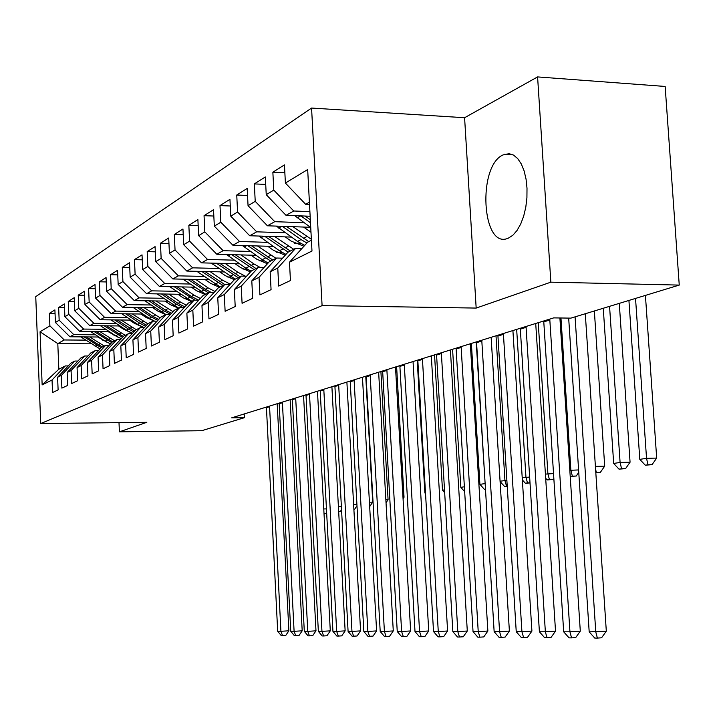 <?xml version="1.0" encoding="UTF-8"?>
<svg xmlns="http://www.w3.org/2000/svg" width="715" height="715" viewBox="0 0 715 715"><rect width="100%" height="100%" fill="white"/><g stroke="black" fill="none" stroke-linecap="round" stroke-linejoin="round"><path stroke-width="1.07" d="M508.329 238.158L512.834 235.28L517.025 230.498L520.708 224.01L523.684 216.127L525.793 207.234L526.919 197.778L527.009 188.242L526.052 179.116L524.104 170.867L521.262 163.896L517.678 158.56L513.549 155.101L509.08 153.671L503.11 154.896C477.316 165.889 481.803 249.133 507.739 238.381L508.329 238.158M311.57 108.054L35.75 296.636L40.719 423.557L322.09 305.627L311.57 108.054L464.589 117.725L476.172 308.076L550.854 282.166L537.591 76.916L464.589 117.725M537.591 76.916L665.156 86.452L679.25 285.088L550.854 282.166M91.27 343.808L57.799 343.602L40.067 331.778L42.149 384.911L52.043 380.005L52.544 392.535L58.112 389.916L57.602 377.243L61.383 375.375L61.892 388.129L67.675 385.412L67.156 372.506L71.071 370.567L71.598 383.562L77.604 380.738L77.068 367.59L81.135 365.571L81.689 378.816L87.927 375.876L87.364 362.478L91.6 360.378L92.164 373.882L98.652 370.826L98.071 357.169L102.477 354.98L103.058 368.752L109.815 365.571L109.216 351.637L113.801 349.367L114.409 363.408L121.434 360.101L120.826 345.881L125.599 343.513L126.224 357.849L133.553 354.399L132.918 339.884L137.897 337.409L138.54 352.048L146.191 348.446L145.529 333.619L150.731 331.045L151.401 345.997L159.391 342.235L158.703 327.086L164.137 324.395L164.834 339.67L173.182 335.737L172.476 320.257L178.151 317.433L178.875 333.056L187.616 328.945L186.874 313.107L192.827 310.158L193.568 326.138L202.72 321.83L201.961 305.627L208.19 302.534L208.968 318.89L218.567 314.368L217.771 297.78L224.313 294.535L225.118 311.284L235.199 306.538L234.368 289.548L241.232 286.143L242.081 303.303L252.672 298.316L251.805 280.897L259.036 277.313L259.911 294.902L271.065 289.655L270.154 271.789L277.769 268.018L278.689 286.072L290.433 280.539L289.486 262.199L311.981 251.037L307.673 169.535L285.392 183.049L284.454 164.888L272.862 172.208L273.774 190.092L266.239 194.659L265.337 176.963L254.343 183.907L255.219 201.344L248.051 205.679L247.193 188.42L236.745 195.025L237.586 212.033L230.775 216.162L229.944 199.315L219.997 205.598L220.801 222.204L214.321 226.137L213.526 209.692L204.052 215.68L204.83 231.892L198.645 235.637L197.885 219.577L188.849 225.288L189.591 241.134L183.692 244.709L182.96 229.006L174.326 234.457L175.041 249.946L169.41 253.369L168.704 238.006L160.455 243.216L161.143 258.374L155.754 261.645L155.075 246.621L147.183 251.608L147.844 266.436L142.687 269.564L142.026 254.862L134.465 259.634L135.108 274.158L130.166 277.152L129.531 262.754L122.283 267.33L122.909 281.558L118.163 284.436L117.555 270.315L110.602 274.712L111.2 288.654L106.651 291.416L106.061 277.581L99.385 281.799L99.957 295.465L95.587 298.119L95.015 284.552L88.597 288.61L89.161 302.016L84.96 304.563L84.406 291.255L78.23 295.161L78.775 308.308L74.735 310.766L74.199 297.708L68.256 301.462L68.783 314.368L64.895 316.727L64.368 303.92L58.648 307.53L59.157 320.204L55.413 322.483L54.903 309.899L49.389 313.376L55.046 313.456M40.067 331.778L49.889 325.826L49.389 313.376M679.25 285.088L570.892 318.13L553.705 317.889L231.687 417.837L244.342 417.703L244.164 413.967M98.893 337.015L69.927 336.783L73.779 334.62L95.56 334.808M114.355 334.96L113.149 334.951M55.413 322.483L69.927 336.783M59.157 320.204L73.779 334.62M42.149 384.911L58.836 369.235L65.315 365.928L68.265 365.928M52.043 380.005L65.315 365.928M109.27 331.59L79.66 331.322L83.655 329.07L105.811 329.284M125.331 329.472L123.901 329.463M64.895 316.727L79.66 331.322M68.783 314.368L83.655 329.07M57.602 377.243L70.999 363.023L74.861 361.048L77.917 361.057M61.383 375.375L74.861 361.048M120.049 325.96L89.759 325.647L93.906 323.314L116.447 323.564M136.735 323.788L135.064 323.761M74.735 310.766L89.759 325.647M78.775 308.308L93.906 323.314M67.156 372.506L80.759 358.036L84.763 355.99L87.945 355.999M71.071 370.567L84.763 355.99M152.84 320.374L152.277 320.365M131.256 320.114L100.243 319.748L104.56 317.326L127.511 317.612M148.604 317.871L146.682 317.844M84.96 304.563L100.243 319.748M89.161 302.016L104.56 317.326M77.068 367.59L90.894 352.861L95.059 350.734L98.357 350.752M81.135 365.571L95.059 350.734M165.487 314.341L164.816 314.332M142.902 314.046L111.147 313.617L115.633 311.105L139.005 311.427M160.955 311.731L158.766 311.695M95.587 298.119L111.147 313.617M99.957 295.465L115.633 311.105M87.364 362.478L101.423 347.49L105.748 345.274L109.181 345.3M91.6 360.378L105.748 345.274M178.598 308.076L177.928 308.067M155.021 307.727L122.497 307.244L127.163 304.626L150.963 304.992M173.834 305.341L171.35 305.305M106.651 291.416L122.497 307.244M111.2 288.654L127.163 304.626M98.071 357.169L112.362 341.895L116.858 339.598L120.442 339.625M102.477 354.98L116.858 339.598M167.65 301.149L134.304 300.613L139.166 297.878L163.422 298.289M187.267 298.691L184.461 298.647M118.163 284.436L134.304 300.613M122.909 281.558L139.166 297.878M109.216 351.637L123.749 336.086L128.432 333.691L132.159 333.726M113.801 349.367L128.432 333.691M180.815 294.312L146.611 293.695L151.678 290.844L176.408 291.309M201.281 291.774L198.144 291.711M130.166 277.152L146.611 293.695M135.108 274.158L151.678 290.844M120.826 345.881L135.6 330.035L140.48 327.542L144.359 327.577M125.599 343.513L140.48 327.542M194.552 287.171L159.445 286.483L164.736 283.506L189.949 284.025M215.948 284.552L212.435 284.481M142.687 269.564L159.445 286.483M147.844 266.436L164.736 283.506M132.918 339.884L147.951 323.725L153.037 321.124L157.094 321.178M137.897 337.409L153.037 321.124M208.896 279.726L172.842 278.948L178.366 275.847L204.088 276.419M231.285 277.027L227.37 276.937M155.754 261.645L172.842 278.948M161.143 258.374L178.366 275.847M145.529 333.619L160.83 317.147L166.139 314.439L170.376 314.493M150.731 331.045L166.139 314.439M223.902 271.95L186.838 271.083L192.612 267.839L218.862 268.474M247.363 269.162L242.993 269.055M169.41 253.369L186.838 271.083M175.041 249.946L192.612 267.839M158.703 327.086L174.281 310.283L179.822 307.45L184.256 307.513M164.137 324.395L179.822 307.45M239.596 263.826L201.478 262.861L207.52 259.465L234.314 260.162M264.219 260.948L259.357 260.823M183.692 244.709L201.478 262.861M189.591 241.134L207.52 259.465M172.476 320.257L188.331 303.106L194.131 300.148L198.761 300.22L191.361 296.448L177.24 286.831M178.151 317.433L194.131 300.148M256.033 255.327L216.806 254.245L223.134 250.688L250.5 251.466M281.933 252.359L276.526 252.207M198.645 235.637L216.806 254.245M204.83 231.892L223.134 250.688M186.874 313.107L203.024 295.599L209.102 292.498L213.955 292.587M192.827 310.158L209.102 292.498M273.282 246.425L232.867 245.218L239.507 241.491L267.473 242.349M300.568 243.359L294.544 243.172M214.321 226.137L232.867 245.218M220.801 222.204L239.507 241.491M201.961 305.627L218.415 287.743L224.778 284.499L229.873 284.597M208.19 302.534L224.778 284.499M291.38 237.085L249.714 235.753L256.694 231.83L285.276 232.777M230.775 216.162L249.714 235.753M237.586 212.033L256.694 231.83M217.771 297.78L234.547 279.511L241.214 276.097L246.568 276.222M224.313 294.535L241.214 276.097M310.417 227.29L267.419 225.797L274.757 221.677L303.991 222.722M248.051 205.679L267.419 225.797M255.219 201.344L274.757 221.677M234.368 289.548L251.466 270.869L258.473 267.285L264.094 267.428M241.232 286.143L258.473 267.285M310.14 216.234L286.036 215.34L293.758 210.997L309.899 211.613M266.239 194.659L286.036 215.34M273.774 190.092L293.758 210.997M251.805 280.897L269.242 261.788L276.616 258.026L282.532 258.187M259.036 277.313L276.616 258.026M309.524 204.472L305.654 204.32L309.398 202.211M285.392 183.049L305.654 204.32M270.154 271.789L287.948 252.234L295.706 248.275L301.945 248.463M277.769 268.018L295.706 248.275M119.003 422.637L119.396 431.833L201.728 430.698L244.342 417.703M476.172 308.076L322.09 305.627M119.396 431.833L146.834 422.315L40.719 423.557M85.675 340.126L64.261 339.974L57.799 343.602L58.836 369.235M103.791 340.251L102.79 340.251M289.486 262.199L307.647 242.179L311.409 240.258M49.889 325.826L64.261 339.974M272.862 172.208L284.856 172.78M254.343 183.907L265.721 184.416M236.745 195.025L247.551 195.472M219.997 205.598L230.275 206M204.052 215.68L213.839 216.037M188.849 225.288L198.171 225.6M174.326 234.457L183.228 234.734M160.455 243.216L168.954 243.475M147.183 251.608L155.307 251.832M134.465 259.634L142.249 259.831M122.283 267.33L129.746 267.508M110.602 274.712L117.752 274.873M99.385 281.799L106.249 281.942M88.597 288.61L95.193 288.735M78.23 295.161L84.576 295.268M68.256 301.462L74.36 301.56M58.648 307.53L64.52 307.611M568.675 318.095L589.187 631.854L606.311 631.157L585.29 313.733M575.075 316.852L595.765 631.863L597.374 638.084L594.737 638.066L589.187 631.854M606.311 631.157L601.583 637.798L597.374 638.084M628.923 300.434L639.8 459.37L646.53 458.315L656.683 458.083L645.422 295.402M635.537 298.414L646.53 458.315L647.978 464.786L645.279 465.188L652.035 464.687L647.978 464.786M652.035 464.687L656.683 458.083M639.8 459.37L645.279 465.188M549.772 319.113L569.944 631.819L580.294 631.13L559.899 317.978M543.731 320.99L563.679 631.81L569.944 631.819L571.562 637.878L569.051 637.86L563.679 631.81M580.294 631.13L575.7 637.601L571.562 637.878M526.034 326.478L545.357 631.774L555.519 631.104L535.714 323.475M520.27 328.265L539.396 631.765L545.357 631.774L547.002 637.691L544.607 637.673L539.396 631.765M555.519 631.104L551.059 637.414L547.002 637.691M294.723 215.662L310.739 227.522M300.818 215.885L310.489 222.767M310.328 219.746L305.144 216.046M603.263 308.254L613.676 463.445L620.093 462.444L630.067 462.212L619.279 303.375M609.564 306.333L620.093 462.444L621.567 468.754L618.993 469.138L625.553 468.656L621.567 468.754M625.553 468.656L630.067 462.212M613.676 463.445L618.993 469.138M276.401 226.11L297.503 241.411L304.733 245.397M292.927 226.682L311.365 239.302M303.598 227.057L310.989 232.259M282.273 226.315L301.033 239.579L306.914 242.984M308.728 241.625L286.384 226.458M595.827 472.856L600.305 472.436L595.81 472.624M595.398 466.368L604.702 466.144L594.353 310.971M600.305 472.436L604.702 466.144M596.39 472.535L595.586 469.246M503.387 333.512L521.923 631.729L531.915 631.077L512.905 330.553M497.89 335.219L516.239 631.72L521.923 631.729L523.586 637.512L521.307 637.494L516.239 631.72M531.915 631.077L527.572 637.244L523.586 637.512M481.776 340.215L499.571 631.694L509.384 631.05L491.125 337.319M476.521 341.85L494.145 631.685L499.571 631.694L501.242 637.342L499.061 637.324L494.145 631.685M509.384 631.05L505.165 637.074L501.242 637.342M258.955 236.048L279.458 250.759L285.973 254.406M274.757 236.558L293.74 249.285M285.214 236.888L291.237 241.143L303.955 246.246M264.622 236.227L288.154 252.136M290.308 251.037L268.527 236.352M569.846 470.3L578.605 469.943M560.962 317.987L570.856 470.139L572.366 476.145L570.248 476.458M570.248 476.485L576.219 476.038L572.366 476.145M576.219 476.038L578.766 472.383M242.34 245.504L262.271 259.679L268.143 262.995M257.445 245.951L276.017 258.33M267.696 246.255L273.586 250.384L285.231 255.219M247.792 245.665L270.699 261.046M272.746 260.001L251.519 245.772M545.518 474.099L553.535 473.58M538.243 322.688L547.896 473.732L549.424 479.586L547.181 479.926L553.213 479.488L549.424 479.586M553.213 479.488L553.848 478.558M545.786 478.398L547.181 479.926M461.112 346.632L478.228 631.649L487.871 631.023L470.309 343.772M456.09 348.187L473.035 631.64L478.228 631.649L479.899 637.172L477.817 637.154L473.035 631.64M487.871 631.023L483.751 636.913L479.899 637.172M226.485 254.513L245.871 268.188L251.153 271.208M240.946 254.915L253.977 263.978L259.947 267.321M251.001 255.192L256.748 259.196L267.437 263.764M231.74 254.656L254.048 269.546M256.006 268.545L235.289 254.755M522.316 477.727L529.654 477.057M516.668 329.392L525.945 477.155L527.482 482.884L525.337 483.206L530.021 482.956M530.012 482.813L527.482 482.884M522.459 480.033L525.337 483.206M441.343 352.763L457.815 631.613L467.297 631.005L450.396 349.957M436.534 354.256L452.845 631.604L457.815 631.613L459.495 637.011L457.502 637.002L452.845 631.604M467.297 631.005L463.284 636.761L459.495 637.011M211.336 263.111L235.208 279.172M225.189 263.46L237.952 272.29L245.406 276.196M235.056 263.71L240.669 267.607L250.5 271.923M216.404 263.236L238.149 277.67M240.017 276.714L219.791 263.326M500.169 481.186L506.881 480.391M496.004 335.8L504.933 480.444L506.479 486.039L504.433 486.343L507.248 486.263M507.23 486.012L506.479 486.039M500.196 481.66L504.433 486.343M422.422 358.635L438.277 631.577L447.599 630.979L431.315 355.873M417.81 360.065L433.522 631.568L438.277 631.577L439.957 636.859L438.054 636.851L433.522 631.568M447.599 630.979L443.684 636.618L439.957 636.859M196.857 271.325L220.14 286.867M210.139 271.629L222.633 280.235L230.275 284.159M219.818 271.861L225.305 275.641L234.35 279.717M201.746 271.432L222.946 285.428M224.733 284.516L204.982 271.512M471.382 343.441L479.908 484.35L485.145 483.581M476.208 341.949L485.235 485.092M485.485 489.194L484.404 489.355L485.494 489.319M479.908 484.35L484.404 489.355M404.279 364.275L419.562 631.542L428.732 630.961L413.038 361.549M399.855 365.642L415.004 631.533L419.562 631.542L421.251 636.716L419.419 636.707L415.004 631.533M428.732 630.961L424.916 636.475L421.251 636.716M183.004 279.172L205.714 294.231M195.74 279.449L207.985 287.832L214.983 291.479M205.241 279.645L210.612 283.337L219.344 287.269M187.714 279.27L208.405 292.855M211.417 292.542L205.268 289.235L190.816 279.342M452.586 349.278L460.818 487.335L464.384 486.781M460.818 487.335L464.67 491.661M386.869 369.673L401.616 631.515L410.642 630.934L395.493 367.001M382.632 370.987L397.245 631.506L401.616 631.515L403.305 636.582L401.553 636.565L397.245 631.506M410.642 630.934L406.906 636.341L403.305 636.582M169.732 286.679L191.897 301.283M181.959 286.921L193.953 295.107L200.37 298.486M191.289 287.108L196.545 290.701L205.116 294.535M174.272 286.769L194.891 300.157M434.55 354.872L442.487 490.204L444.516 489.882M442.487 490.204L444.685 492.68M370.156 374.857L384.402 631.479L393.277 630.916L378.646 372.229M366.089 376.126L380.201 631.47L384.402 631.479L386.082 636.448L384.402 636.43L380.201 631.47M393.277 630.916L389.63 636.216L386.082 636.448M157.005 293.883L178.643 308.049M168.749 294.088L180.511 302.079L186.383 305.216M177.91 294.258L183.058 297.753L191.477 301.498M161.384 293.954L176.462 304.179L182.808 307.495M184.854 306.869L178.026 303.366L164.227 294.008M417.211 360.253L424.88 492.957L425.505 492.858M424.88 492.957L425.55 493.716M354.104 379.844L367.859 631.452L376.599 630.898L362.46 377.252M350.189 381.059L363.828 631.443L367.859 631.452L369.548 636.314L367.93 636.305L363.828 631.443M376.599 630.898L373.033 636.091L369.548 636.314M144.787 300.783L165.925 314.546M156.084 300.961L172.994 311.669M165.085 301.113L170.125 304.527L178.393 308.183M149.015 300.845L163.726 310.784L170.599 314.251M171.52 313.259L165.228 310.006L151.741 300.89M338.66 384.634L351.968 631.425L360.566 630.88L346.891 382.078M334.888 385.805L348.089 631.417L351.968 631.425L353.648 636.198L352.084 636.18L348.089 631.417M360.566 630.88L357.08 635.975L353.648 636.198M133.061 307.405L149.238 318.3L154.565 321.142M143.921 307.566L160.16 317.871M152.769 307.691L157.702 311.025L165.835 314.591M137.137 307.459L151.5 317.12L157.845 320.365M158.73 319.408L152.947 316.37L139.756 307.504M403.063 497.291L404.029 497.256L396.619 366.652M403.135 498.578L404.029 497.256M323.797 389.246L336.676 631.39L345.139 630.862L331.903 386.735M320.168 390.372L332.94 631.39L336.676 631.39L338.347 636.073L336.854 636.064L332.94 631.39M345.139 630.862L341.734 635.858L338.347 636.073M121.782 313.76L137.575 324.342L143.983 327.577M132.23 313.903L147.853 323.832M140.927 314.019L145.771 317.263L153.564 320.713M125.715 313.814L139.756 323.216L145.601 326.246M146.468 325.325L128.226 313.849M385.948 499.803L388.075 499.731L380.898 371.523M386.109 502.636L388.075 499.731M309.488 393.688L321.956 631.363L330.294 630.845L317.469 391.212M305.984 394.778L318.354 631.363L321.956 631.363L323.618 635.966L322.179 635.948L318.354 631.363M330.294 630.845L326.952 635.751L323.618 635.966M110.941 319.873L126.358 330.16L132.561 333.288M120.996 319.998L136.279 329.687M129.549 320.097L134.295 323.269L141.347 326.487M114.731 319.918L128.459 329.07L133.857 331.903M134.688 331.009L117.144 319.945M369.512 502.216L372.712 502.118L365.758 376.224M369.744 506.497L372.712 502.118M295.688 397.969L307.772 631.345L315.985 630.827L303.562 395.529M292.319 399.015L304.304 631.336L307.772 631.345L309.434 635.85L308.049 635.841L304.304 631.336M315.985 630.827L312.714 635.644L309.434 635.85M100.493 325.754L115.562 335.764L121.309 338.695M110.181 325.861L125.197 335.344M118.592 325.942L123.257 329.052L129.585 332.028M104.158 325.79L122.56 337.355M123.364 336.488L106.481 325.817M353.97 509.312L354.658 509.214L353.961 509.232M353.711 504.549L356.91 504.441M354.658 509.214L356.982 505.755M282.389 402.098L294.097 631.318L302.195 630.809L290.147 399.694M279.136 403.108L290.755 631.309L294.097 631.318L295.76 635.742L294.419 635.733L290.755 631.309M302.195 630.809L298.995 635.546L295.76 635.742M90.439 331.42L105.159 341.153L110.485 343.906M99.778 331.501L114.534 340.787M108.045 331.581L118.243 337.337M93.969 331.447L111.701 342.61M112.55 341.806L96.203 331.474M338.758 511.565L340.429 511.341L338.749 511.404M338.499 506.792L341.395 506.703M340.429 511.341L341.556 509.679M269.546 406.084L280.915 631.291L288.887 630.8L277.197 403.716M266.409 407.058L277.688 631.282L280.915 631.291L282.559 635.644L281.272 635.635L277.688 631.282M288.887 630.8L285.75 635.447L282.559 635.644M80.741 336.872L100.064 348.938M89.741 336.944L104.247 346.042M97.883 337.006L107.304 342.44M84.147 336.899L101.244 347.678M102.334 347.016L86.3 336.917M324.101 513.647L326.692 513.397L324.092 513.486M323.859 508.964L326.451 508.883M549.844 319.989L543.802 321.857M526.097 327.336L520.341 329.123M300.747 215.885L297.154 217.861M301.033 239.579L297.503 241.411M306.86 236.558L303.276 238.417M281.817 226.298L278.609 228.067M503.458 334.343L497.953 336.05M481.839 341.037L476.583 342.664M282.818 249.026L279.458 250.759M288.368 246.148L284.963 247.908M263.817 236.2L260.966 237.773M265.471 258.017L262.271 259.679M270.762 255.273L267.508 256.962M246.684 245.629L244.146 247.032M461.175 347.427L456.152 348.983M248.927 266.597L245.871 268.188M253.977 263.978L250.876 265.587M230.355 254.62L228.103 255.854M441.405 353.55L436.597 355.033M233.126 274.792L230.203 276.312M237.952 272.29L234.985 273.827M214.759 263.2L212.784 264.282M422.476 359.404L417.864 360.834M218.021 282.622L215.224 284.07M222.633 280.235L219.8 281.701M199.869 271.387L198.144 272.344M404.332 365.025L399.908 366.393M203.569 290.12L200.897 291.506M207.985 287.832L205.268 289.235M185.632 279.225L184.13 280.048M386.922 370.406L382.686 371.72M189.725 297.297L187.169 298.629M193.953 295.107L191.361 296.448M172.002 286.724L170.715 287.439M370.209 375.581L366.134 376.841M176.462 304.179L174.004 305.457M180.511 302.079L178.026 303.366M158.945 293.919L157.854 294.517M354.148 380.55L350.234 381.765M163.726 310.784L161.367 312.008M167.623 308.764L165.228 310.006M146.414 300.809L145.503 301.31M338.704 385.331L334.942 386.493M151.5 317.12L149.238 318.3M155.244 315.181L152.947 316.37M134.393 307.423L133.651 307.834M323.841 389.925L320.213 391.051M139.756 323.216L137.575 324.342M143.349 321.348L141.141 322.492M122.846 313.778L122.256 314.1M309.532 394.358L306.038 395.44M128.459 329.07L126.358 330.16M131.909 327.282L129.79 328.382M111.746 319.882L111.299 320.132M295.733 398.63L292.364 399.676M117.582 334.709L115.562 335.764M120.907 332.984L118.86 334.048M282.434 402.751L279.181 403.752M107.098 340.143L105.159 341.153M110.307 338.481L108.34 339.509M269.591 406.719L266.454 407.693M97.008 345.381L95.131 346.355M100.091 343.781L98.196 344.764M512.914 154.762L504.486 154.306"/></g></svg>
